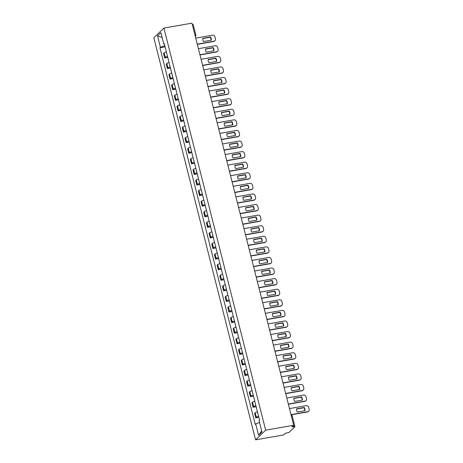 <?xml version="1.0" encoding="UTF-8"?>
<svg xmlns="http://www.w3.org/2000/svg" width="463" height="463" viewBox="0 0 463 463"><rect width="100%" height="100%" fill="white"/><g stroke="black" fill="none" stroke-linecap="round" stroke-linejoin="round"><path stroke-width="0.69" d="M292.234 416.243A1.43 0.295 165.8 0 0 292.292 416.121L294.954 426.643A1.43 0.295 165.8 0 1 294.896 426.759L289.19 432.234A1.43 0.295 165.8 0 1 287.454 432.853L285.399 433.218L283.611 434.925L255.576 439.85L265.658 430.173L163.914 28.075L191.942 23.15L293.692 425.254L265.658 430.173M163.914 28.075L153.832 37.746L255.576 439.85M294.954 426.643A1.43 0.295 165.8 0 0 293.97 426.602L293.64 425.306M293.692 425.254L291.91 426.967L293.97 426.602M192.284 24.487A1.43 0.295 -14.2 0 1 193.204 24.539L195.866 35.055A1.43 0.295 165.8 0 0 194.946 35.009M166.367 51.897A3.287 0.677 165.8 0 0 164.151 52.904L163.537 53.494L164.666 57.968L165.285 57.377A3.287 0.677 -14.2 0 1 167.502 56.376M167.768 57.424L164.666 57.968M169.047 62.482A3.287 0.677 165.8 0 0 166.83 63.489L166.211 64.079L167.346 68.553L167.965 67.963A3.287 0.677 -14.2 0 1 170.181 66.961M170.448 68.009L167.346 68.553M171.727 73.067A3.287 0.677 165.8 0 0 169.51 74.074L168.891 74.665L170.025 79.138L170.639 78.548A3.287 0.677 -14.2 0 1 172.861 77.547M173.127 78.594L170.025 79.138M174.406 83.653A3.287 0.677 165.8 0 0 172.184 84.66L171.57 85.25L172.705 89.724L173.318 89.133A3.287 0.677 -14.2 0 1 175.535 88.132M175.801 89.18L172.705 89.724M177.08 94.238A3.287 0.677 165.8 0 0 174.864 95.245L174.25 95.829L175.384 100.309L175.998 99.719A3.287 0.677 -14.2 0 1 178.214 98.717M178.481 99.765L175.384 100.309M179.76 104.823A3.287 0.677 165.8 0 0 177.543 105.83L176.93 106.415L178.058 110.894L178.677 110.304A3.287 0.677 -14.2 0 1 180.894 109.303M181.16 110.35L178.058 110.894M182.439 115.409A3.287 0.677 165.8 0 0 180.223 116.41L179.603 117L180.738 121.48L181.357 120.889A3.287 0.677 -14.2 0 1 183.574 119.888M183.84 120.936L180.738 121.48M185.119 125.994A3.287 0.677 165.8 0 0 182.902 126.995L182.283 127.585L183.417 132.065L184.031 131.475A3.287 0.677 -14.2 0 1 186.253 130.473M186.52 131.521L183.417 132.065M187.799 136.579A3.287 0.677 165.8 0 0 185.576 137.58L184.963 138.171L186.097 142.65L186.711 142.06A3.287 0.677 -14.2 0 1 188.927 141.059M189.193 142.106L186.097 142.65M190.472 147.165A3.287 0.677 165.8 0 0 188.256 148.166L187.642 148.756L188.777 153.236L189.39 152.645A3.287 0.677 -14.2 0 1 191.607 151.644M191.873 152.692L188.777 153.236M193.152 157.75A3.287 0.677 165.8 0 0 190.935 158.751L190.322 159.341L191.456 163.821L192.07 163.231A3.287 0.677 -14.2 0 1 194.286 162.229M194.553 163.277L191.456 163.821M195.832 168.335A3.287 0.677 165.8 0 0 193.615 169.336L193.002 169.927L194.13 174.406L194.749 173.816A3.287 0.677 -14.2 0 1 196.966 172.809M197.232 173.862L194.13 174.406M198.511 178.921A3.287 0.677 165.8 0 0 196.295 179.922L195.675 180.512L196.81 184.992L197.423 184.401A3.287 0.677 -14.2 0 1 199.646 183.394M199.912 184.448L196.81 184.992M201.191 189.506A3.287 0.677 165.8 0 0 198.968 190.507L198.355 191.097L199.489 195.577L200.103 194.987A3.287 0.677 -14.2 0 1 202.319 193.98M202.586 195.033L199.489 195.577M203.865 200.091A3.287 0.677 165.8 0 0 201.648 201.092L201.035 201.683L202.169 206.162L202.782 205.572A3.287 0.677 -14.2 0 1 204.999 204.565M205.265 205.618L202.169 206.162M206.544 210.677A3.287 0.677 165.8 0 0 204.328 211.678L203.714 212.268L204.849 216.748L205.462 216.157A3.287 0.677 -14.2 0 1 207.679 215.15M207.945 216.204L204.849 216.748M209.224 221.262A3.287 0.677 165.8 0 0 207.007 222.263L206.394 222.853L207.522 227.333L208.142 226.743A3.287 0.677 -14.2 0 1 210.358 225.736M210.624 226.789L207.522 227.333M211.904 231.847A3.287 0.677 165.8 0 0 209.687 232.848L209.068 233.439L210.202 237.918L210.815 237.328A3.287 0.677 -14.2 0 1 213.038 236.321M213.304 237.374L210.202 237.918M214.583 242.433A3.287 0.677 165.8 0 0 212.361 243.434L211.747 244.024L212.882 248.504L213.495 247.913A3.287 0.677 -14.2 0 1 215.712 246.906M215.978 247.96L212.882 248.504M217.257 253.018A3.287 0.677 165.8 0 0 215.04 254.019L214.427 254.609L215.561 259.089L216.175 258.499A3.287 0.677 -14.2 0 1 218.391 257.492M218.658 258.545L215.561 259.089M219.937 263.603A3.287 0.677 165.8 0 0 217.72 264.604L217.106 265.195L218.241 269.674L218.854 269.084A3.287 0.677 -14.2 0 1 221.071 268.077M221.337 269.13L218.241 269.674M222.616 274.189A3.287 0.677 165.8 0 0 220.4 275.19L219.786 275.78L220.915 280.26L221.534 279.669A3.287 0.677 -14.2 0 1 223.751 278.662M224.017 279.716L220.915 280.26M225.296 284.774A3.287 0.677 165.8 0 0 223.079 285.775L222.46 286.365L223.594 290.845L224.208 290.255A3.287 0.677 -14.2 0 1 226.43 289.248M226.696 290.301L223.594 290.845M227.975 295.353A3.287 0.677 165.8 0 0 225.753 296.361L225.14 296.951L226.274 301.43L226.887 300.84A3.287 0.677 -14.2 0 1 229.104 299.833M229.37 300.886L226.274 301.43M230.649 305.939A3.287 0.677 165.8 0 0 228.433 306.946L227.819 307.536L228.954 312.016L229.567 311.425A3.287 0.677 -14.2 0 1 231.784 310.418M232.05 311.472L228.954 312.016M233.329 316.524A3.287 0.677 165.8 0 0 231.112 317.531L230.499 318.122L231.633 322.601L232.247 322.011A3.287 0.677 -14.2 0 1 234.463 321.004M234.729 322.057L231.633 322.601M236.008 327.11A3.287 0.677 165.8 0 0 233.792 328.117L233.178 328.707L234.307 333.186L234.926 332.596A3.287 0.677 -14.2 0 1 237.143 331.589M237.409 332.642L234.307 333.186M238.688 337.695A3.287 0.677 165.8 0 0 236.471 338.702L235.852 339.292L236.987 343.772L237.6 343.181A3.287 0.677 -14.2 0 1 239.822 342.174M240.089 343.228L236.987 343.772M241.368 348.28A3.287 0.677 165.8 0 0 239.145 349.287L238.532 349.878L239.666 354.357L240.28 353.767A3.287 0.677 -14.2 0 1 242.496 352.76M242.762 353.813L239.666 354.357M244.042 358.866A3.287 0.677 165.8 0 0 241.825 359.873L241.211 360.463L242.346 364.942L242.959 364.352A3.287 0.677 -14.2 0 1 245.176 363.345M245.442 364.398L242.346 364.942M246.721 369.451A3.287 0.677 165.8 0 0 244.505 370.458L243.891 371.048L245.025 375.528L245.639 374.937A3.287 0.677 -14.2 0 1 247.855 373.93M248.122 374.984L245.025 375.528M249.401 380.036A3.287 0.677 165.8 0 0 247.184 381.043L246.571 381.634L247.699 386.113L248.318 385.523A3.287 0.677 -14.2 0 1 250.535 384.516M250.801 385.569L247.699 386.113M252.08 390.622A3.287 0.677 165.8 0 0 249.864 391.629L249.244 392.219L250.379 396.698L250.992 396.108A3.287 0.677 -14.2 0 1 253.215 395.101M253.481 396.154L250.379 396.698M254.76 401.207A3.287 0.677 165.8 0 0 252.538 402.214L251.924 402.804L253.058 407.284L253.672 406.693A3.287 0.677 -14.2 0 1 255.889 405.686M256.155 406.74L253.058 407.284M257.434 411.792A3.287 0.677 165.8 0 0 255.217 412.799L254.604 413.39L255.738 417.869L256.352 417.279A3.287 0.677 -14.2 0 1 258.568 416.272M258.834 417.325L255.738 417.869M164.805 45.715L160.406 47.29L157.518 35.894L160.91 32.642L163.792 44.043L164.406 44.141M261.676 430.874L258.58 435.284L261.971 432.031L259.083 420.63L259.558 420.178L164.267 43.586L163.792 44.043M258.58 435.284L255.698 423.882L259.558 422.499M160.406 47.29L159.932 47.747L255.223 424.334L255.698 423.882M165.088 46.838L159.932 47.747M157.518 35.894L162.143 37.532M202.765 38.574L210.219 37.26A4.468 4.115 -133.8 0 1 211.047 40.24M197.261 44.153L213.947 41.219A2.147 1.974 46.2 0 0 214.919 40.732L214.653 40.987A2.147 1.974 -133.8 0 1 213.686 41.473L197.307 44.35M210.48 37.011L202.788 38.36A4.468 4.115 -133.8 0 0 203.593 41.548L211.29 40.2A4.468 4.115 -133.8 0 0 210.48 37.011L210.219 37.26M214.919 40.732A2.147 1.974 46.2 0 0 215.422 38.834L214.925 36.866A2.147 1.974 46.2 0 0 212.419 35.182L195.733 38.111M205.439 49.159L212.899 47.845A4.468 4.115 -133.8 0 1 213.727 50.826M199.941 54.738L216.626 51.804A2.147 1.974 46.2 0 0 217.593 51.318L217.332 51.572A2.147 1.974 -133.8 0 1 216.36 52.059L199.987 54.935M213.159 47.596L205.462 48.945A4.468 4.115 -133.8 0 0 206.272 52.134L213.964 50.785A4.468 4.115 -133.8 0 0 213.159 47.596L212.899 47.845M217.593 51.318A2.147 1.974 46.2 0 0 218.102 49.419L217.604 47.452A2.147 1.974 46.2 0 0 215.098 45.768L198.407 48.696M208.119 59.744L215.573 58.431A4.468 4.115 -133.8 0 1 216.406 61.411M202.615 65.324L219.3 62.389A2.147 1.974 46.2 0 0 220.272 61.903L220.012 62.158A2.147 1.974 -133.8 0 1 219.04 62.644L202.667 65.52M215.839 58.182L208.142 59.53A4.468 4.115 -133.8 0 0 208.952 62.719L216.643 61.371A4.468 4.115 -133.8 0 0 215.839 58.182L215.573 58.431M220.272 61.903A2.147 1.974 46.2 0 0 220.782 60.005L220.284 58.037A2.147 1.974 46.2 0 0 217.772 56.353L201.087 59.281M210.798 70.33L218.252 69.016A4.468 4.115 -133.8 0 1 219.086 71.996M205.294 75.909L221.98 72.975A2.147 1.974 46.2 0 0 222.952 72.488L222.691 72.743A2.147 1.974 -133.8 0 1 221.719 73.229L205.346 76.106M218.519 68.767L210.821 70.116A4.468 4.115 -133.8 0 0 211.626 73.304L219.323 71.956A4.468 4.115 -133.8 0 0 218.519 68.767L218.252 69.016M222.952 72.488A2.147 1.974 46.2 0 0 223.461 70.59L222.963 68.622A2.147 1.974 46.2 0 0 220.452 66.938L203.766 69.867M213.478 80.915L220.932 79.601A4.468 4.115 -133.8 0 1 221.76 82.582M207.974 86.494L224.659 83.56A2.147 1.974 46.2 0 0 225.631 83.074L225.365 83.328A2.147 1.974 -133.8 0 1 224.399 83.815L208.026 86.691M221.192 79.352L213.501 80.701A4.468 4.115 -133.8 0 0 214.305 83.89L222.003 82.541A4.468 4.115 -133.8 0 0 221.192 79.352L220.932 79.601M225.631 83.074A2.147 1.974 46.2 0 0 226.135 81.175L225.637 79.208A2.147 1.974 46.2 0 0 223.131 77.524L206.446 80.452M216.157 91.5L223.612 90.187A4.468 4.115 -133.8 0 1 224.439 93.167M210.653 97.08L227.339 94.145A2.147 1.974 46.2 0 0 228.311 93.659L228.045 93.914A2.147 1.974 -133.8 0 1 227.078 94.4L210.7 97.276M223.872 89.938L216.18 91.286A4.468 4.115 -133.8 0 0 216.985 94.475L224.682 93.127A4.468 4.115 -133.8 0 0 223.872 89.938L223.612 90.187M228.311 93.659A2.147 1.974 46.2 0 0 228.815 91.761L228.317 89.793A2.147 1.974 46.2 0 0 225.811 88.109L209.126 91.037M218.831 102.086L226.291 100.772A4.468 4.115 -133.8 0 1 227.119 103.753M213.333 107.665L230.018 104.731A2.147 1.974 46.2 0 0 230.985 104.244L230.724 104.499A2.147 1.974 -133.8 0 1 229.752 104.985L213.379 107.862M226.552 100.523L218.854 101.872A4.468 4.115 -133.8 0 0 219.665 105.06L227.356 103.712A4.468 4.115 -133.8 0 0 226.552 100.523L226.291 100.772M230.985 104.244A2.147 1.974 46.2 0 0 231.494 102.346L230.996 100.378A2.147 1.974 46.2 0 0 228.49 98.694L211.805 101.623M221.511 112.665L228.965 111.357A4.468 4.115 -133.8 0 1 229.798 114.338M216.007 118.25L232.692 115.316A2.147 1.974 46.2 0 0 233.665 114.83L233.404 115.084A2.147 1.974 -133.8 0 1 232.432 115.571L216.059 118.447M229.231 111.108L221.534 112.457A4.468 4.115 -133.8 0 0 222.344 115.646L230.036 114.297A4.468 4.115 -133.8 0 0 229.231 111.108L228.965 111.357M233.665 114.83A2.147 1.974 46.2 0 0 234.174 112.931L233.676 110.964A2.147 1.974 46.2 0 0 231.164 109.28L214.479 112.208M224.19 123.251L231.645 121.943A4.468 4.115 -133.8 0 1 232.478 124.923M218.686 128.836L235.372 125.901A2.147 1.974 46.2 0 0 236.344 125.415L236.084 125.67A2.147 1.974 -133.8 0 1 235.111 126.156L218.739 129.032M231.911 121.694L224.214 123.042A4.468 4.115 -133.8 0 0 225.018 126.231L232.715 124.883A4.468 4.115 -133.8 0 0 231.911 121.694L231.645 121.943M236.344 125.415A2.147 1.974 46.2 0 0 236.853 123.517L236.356 121.549A2.147 1.974 46.2 0 0 233.844 119.865L217.159 122.793M226.87 133.836L234.324 132.528A4.468 4.115 -133.8 0 1 235.152 135.509M221.366 139.421L238.051 136.487A2.147 1.974 46.2 0 0 239.024 136L238.758 136.255A2.147 1.974 -133.8 0 1 237.791 136.741L221.418 139.618M234.585 132.279L226.893 133.628A4.468 4.115 -133.8 0 0 227.698 136.816L235.395 135.468A4.468 4.115 -133.8 0 0 234.585 132.279L234.324 132.528M239.024 136A2.147 1.974 46.2 0 0 239.527 134.102L239.03 132.134A2.147 1.974 46.2 0 0 236.524 130.45L219.838 133.379M229.55 144.421L237.004 143.113A4.468 4.115 -133.8 0 1 237.832 146.094M224.046 150.006L240.731 147.072A2.147 1.974 46.2 0 0 241.703 146.586L241.437 146.84A2.147 1.974 -133.8 0 1 240.471 147.327L224.092 150.203M237.264 142.864L229.573 144.213A4.468 4.115 -133.8 0 0 230.377 147.402L238.075 146.053A4.468 4.115 -133.8 0 0 237.264 142.864L237.004 143.113M241.703 146.586A2.147 1.974 46.2 0 0 242.207 144.688L241.709 142.72A2.147 1.974 46.2 0 0 239.203 141.036L222.518 143.964M232.223 155.007L239.684 153.699A4.468 4.115 -133.8 0 1 240.511 156.679M226.725 160.592L243.411 157.657A2.147 1.974 46.2 0 0 244.377 157.171L244.117 157.426A2.147 1.974 -133.8 0 1 243.144 157.912L226.772 160.788M239.944 153.45L232.247 154.798A4.468 4.115 -133.8 0 0 233.057 157.987L240.748 156.639A4.468 4.115 -133.8 0 0 239.944 153.45L239.684 153.699M244.377 157.171A2.147 1.974 46.2 0 0 244.886 155.273L244.389 153.305A2.147 1.974 46.2 0 0 241.883 151.621L225.197 154.549M234.903 165.592L242.357 164.284A4.468 4.115 -133.8 0 1 243.191 167.265M229.399 171.177L246.09 168.243A2.147 1.974 46.2 0 0 247.057 167.756L246.796 168.005A2.147 1.974 -133.8 0 1 245.824 168.497L229.451 171.374M242.624 164.035L234.926 165.384A4.468 4.115 -133.8 0 0 235.736 168.573L243.428 167.224A4.468 4.115 -133.8 0 0 242.624 164.035L242.357 164.284M247.057 167.756A2.147 1.974 46.2 0 0 247.566 165.858L247.068 163.89A2.147 1.974 46.2 0 0 244.557 162.206L227.871 165.135M237.583 176.177L245.037 174.869A4.468 4.115 -133.8 0 1 245.87 177.85M232.079 181.762L248.764 178.828A2.147 1.974 46.2 0 0 249.736 178.342L249.476 178.591A2.147 1.974 -133.8 0 1 248.504 179.083L232.131 181.959M245.303 174.62L237.606 175.969A4.468 4.115 -133.8 0 0 238.41 179.158L246.108 177.809A4.468 4.115 -133.8 0 0 245.303 174.62L245.037 174.869M249.736 178.342A2.147 1.974 46.2 0 0 250.246 176.444L249.748 174.476A2.147 1.974 46.2 0 0 247.236 172.792L230.551 175.72M240.262 186.763L247.717 185.455A4.468 4.115 -133.8 0 1 248.544 188.435M234.758 192.348L251.444 189.413A2.147 1.974 46.2 0 0 252.416 188.927L252.15 189.176A2.147 1.974 -133.8 0 1 251.183 189.668L234.81 192.544M247.977 185.206L240.285 186.554A4.468 4.115 -133.8 0 0 241.09 189.743L248.787 188.395A4.468 4.115 -133.8 0 0 247.977 185.206L247.717 185.455M252.416 188.927A2.147 1.974 46.2 0 0 252.92 187.029L252.422 185.061A2.147 1.974 46.2 0 0 249.916 183.377L233.23 186.305M242.942 197.348L250.396 196.04A4.468 4.115 -133.8 0 1 251.224 199.021M237.438 202.927L254.123 199.999A2.147 1.974 46.2 0 0 255.096 199.512L254.829 199.761A2.147 1.974 -133.8 0 1 253.863 200.253L237.484 203.124M250.657 195.791L242.965 197.14A4.468 4.115 -133.8 0 0 243.769 200.329L251.467 198.98A4.468 4.115 -133.8 0 0 250.657 195.791L250.396 196.04M255.096 199.512A2.147 1.974 46.2 0 0 255.599 197.614L255.101 195.646A2.147 1.974 46.2 0 0 252.595 193.962L235.91 196.891M245.616 207.933L253.076 206.625A4.468 4.115 -133.8 0 1 253.903 209.606M240.118 213.512L256.803 210.584A2.147 1.974 46.2 0 0 257.769 210.098L257.509 210.347A2.147 1.974 -133.8 0 1 256.537 210.839L240.164 213.709M253.336 206.376L245.639 207.725A4.468 4.115 -133.8 0 0 246.449 210.914L254.141 209.565A4.468 4.115 -133.8 0 0 253.336 206.376L253.076 206.625M257.769 210.098A2.147 1.974 46.2 0 0 258.279 208.2L257.781 206.232A2.147 1.974 46.2 0 0 255.275 204.548L238.59 207.476M248.295 218.519L255.75 217.211A4.468 4.115 -133.8 0 1 256.583 220.191M242.791 224.098L259.483 221.169A2.147 1.974 46.2 0 0 260.449 220.683L260.189 220.932A2.147 1.974 -133.8 0 1 259.216 221.424L242.844 224.295M256.016 216.962L248.318 218.31A4.468 4.115 -133.8 0 0 249.129 221.499L256.82 220.151A4.468 4.115 -133.8 0 0 256.016 216.962L255.75 217.211M260.449 220.683A2.147 1.974 46.2 0 0 260.958 218.785L260.461 216.817A2.147 1.974 46.2 0 0 257.949 215.133L241.264 218.061M250.975 229.104L258.429 227.796A4.468 4.115 -133.8 0 1 259.263 230.777M245.471 234.683L262.156 231.755A2.147 1.974 46.2 0 0 263.129 231.269L262.868 231.517A2.147 1.974 -133.8 0 1 261.896 232.009L245.523 234.88M258.695 227.547L250.998 228.896A4.468 4.115 -133.8 0 0 251.803 232.085L259.5 230.736A4.468 4.115 -133.8 0 0 258.695 227.547L258.429 227.796M263.129 231.269A2.147 1.974 46.2 0 0 263.638 229.37L263.14 227.402A2.147 1.974 46.2 0 0 260.628 225.718L243.943 228.647M253.655 239.689L261.109 238.381A4.468 4.115 -133.8 0 1 261.936 241.362M248.151 245.268L264.836 242.34A2.147 1.974 46.2 0 0 265.808 241.854L265.548 242.103A2.147 1.974 -133.8 0 1 264.576 242.595L248.203 245.465M261.369 238.132L253.678 239.481A4.468 4.115 -133.8 0 0 254.482 242.67L262.18 241.321A4.468 4.115 -133.8 0 0 261.369 238.132L261.109 238.381M265.808 241.854A2.147 1.974 46.2 0 0 266.312 239.956L265.814 237.988A2.147 1.974 46.2 0 0 263.308 236.304L246.623 239.232M256.334 250.275L263.788 248.967A4.468 4.115 -133.8 0 1 264.616 251.947M250.83 255.854L267.516 252.925A2.147 1.974 46.2 0 0 268.488 252.439L268.222 252.688A2.147 1.974 -133.8 0 1 267.255 253.18L250.877 256.051M264.049 248.718L256.357 250.066A4.468 4.115 -133.8 0 0 257.162 253.255L264.859 251.907A4.468 4.115 -133.8 0 0 264.049 248.718L263.788 248.967M268.488 252.439A2.147 1.974 46.2 0 0 268.991 250.541L268.494 248.573A2.147 1.974 46.2 0 0 265.988 246.889L249.302 249.817M259.014 260.86L266.468 259.552A4.468 4.115 -133.8 0 1 267.296 262.533M253.51 266.439L270.195 263.511A2.147 1.974 46.2 0 0 271.162 263.025L270.901 263.273A2.147 1.974 -133.8 0 1 269.929 263.765L253.556 266.636M266.729 259.303L259.031 260.652A4.468 4.115 -133.8 0 0 259.841 263.841L267.533 262.492A4.468 4.115 -133.8 0 0 266.729 259.303L266.468 259.552M271.162 263.025A2.147 1.974 46.2 0 0 271.671 261.126L271.173 259.158A2.147 1.974 46.2 0 0 268.667 257.474L251.982 260.403M261.688 271.445L269.148 270.137A4.468 4.115 -133.8 0 1 269.975 273.118M256.184 277.024L272.875 274.096A2.147 1.974 46.2 0 0 273.841 273.61L273.581 273.859A2.147 1.974 -133.8 0 1 272.609 274.351L256.236 277.221M269.408 269.888L261.711 271.237A4.468 4.115 -133.8 0 0 262.521 274.426L270.213 273.077A4.468 4.115 -133.8 0 0 269.408 269.888L269.148 270.137M273.841 273.61A2.147 1.974 46.2 0 0 274.351 271.712L273.853 269.744A2.147 1.974 46.2 0 0 271.347 268.06L254.656 270.988M264.367 282.031L271.822 280.723A4.468 4.115 -133.8 0 1 272.655 283.703M258.863 287.61L275.549 284.681A2.147 1.974 46.2 0 0 276.521 284.195L276.261 284.444A2.147 1.974 -133.8 0 1 275.288 284.936L258.915 287.807M272.088 280.474L264.39 281.822A4.468 4.115 -133.8 0 0 265.201 285.011L272.892 283.663A4.468 4.115 -133.8 0 0 272.088 280.474L271.822 280.723M276.521 284.195A2.147 1.974 46.2 0 0 277.03 282.297L276.533 280.329A2.147 1.974 46.2 0 0 274.021 278.645L257.335 281.573M267.047 292.616L274.501 291.308A4.468 4.115 -133.8 0 1 275.335 294.289M261.543 298.195L278.228 295.267A2.147 1.974 46.2 0 0 279.201 294.781L278.94 295.029A2.147 1.974 -133.8 0 1 277.968 295.521L261.595 298.392M274.762 291.059L267.07 292.408A4.468 4.115 -133.8 0 0 267.874 295.597L275.572 294.248A4.468 4.115 -133.8 0 0 274.762 291.059L274.501 291.308M279.201 294.781A2.147 1.974 46.2 0 0 279.71 292.882L279.206 290.914A2.147 1.974 46.2 0 0 276.7 289.23L260.015 292.159M269.726 303.201L277.181 301.893A4.468 4.115 -133.8 0 1 278.008 304.874M264.223 308.78L280.908 305.852A2.147 1.974 46.2 0 0 281.88 305.366L281.614 305.615A2.147 1.974 -133.8 0 1 280.647 306.107L264.269 308.977M277.441 301.644L269.75 302.993A4.468 4.115 -133.8 0 0 270.554 306.182L278.251 304.833A4.468 4.115 -133.8 0 0 277.441 301.644L277.181 301.893M281.88 305.366A2.147 1.974 46.2 0 0 282.384 303.468L281.886 301.5A2.147 1.974 46.2 0 0 279.38 299.816L262.695 302.744M272.406 313.787L279.86 312.479A4.468 4.115 -133.8 0 1 280.688 315.459M266.902 319.366L283.587 316.437A2.147 1.974 46.2 0 0 284.554 315.951L284.294 316.2A2.147 1.974 -133.8 0 1 283.321 316.692L266.948 319.563M280.121 312.23L272.423 313.578A4.468 4.115 -133.8 0 0 273.234 316.767L280.925 315.419A4.468 4.115 -133.8 0 0 280.121 312.23L279.86 312.479M284.554 315.951A2.147 1.974 46.2 0 0 285.063 314.053L284.566 312.085A2.147 1.974 46.2 0 0 282.06 310.401L265.374 313.329M275.08 324.372L282.54 323.064A4.468 4.115 -133.8 0 1 283.368 326.045M269.576 329.951L286.267 327.023A2.147 1.974 46.2 0 0 287.234 326.537L286.973 326.785A2.147 1.974 -133.8 0 1 286.001 327.272L269.628 330.148M282.8 322.809L275.103 324.164A4.468 4.115 -133.8 0 0 275.913 327.353L283.605 326.004A4.468 4.115 -133.8 0 0 282.8 322.809L282.54 323.064M287.234 326.537A2.147 1.974 46.2 0 0 287.743 324.638L287.245 322.67A2.147 1.974 46.2 0 0 284.739 320.986L268.048 323.915M277.759 334.957L285.214 333.649A4.468 4.115 -133.8 0 1 286.047 336.63M272.256 340.536L288.941 337.608A2.147 1.974 46.2 0 0 289.913 337.122L289.653 337.371A2.147 1.974 -133.8 0 1 288.68 337.857L272.308 340.733M285.48 333.395L277.783 334.749A4.468 4.115 -133.8 0 0 278.593 337.938L286.284 336.589A4.468 4.115 -133.8 0 0 285.48 333.395L285.214 333.649M289.913 337.122A2.147 1.974 46.2 0 0 290.423 335.224L289.925 333.256A2.147 1.974 46.2 0 0 287.413 331.572L270.728 334.5M280.439 345.543L287.893 344.235A4.468 4.115 -133.8 0 1 288.727 347.215M274.935 351.122L291.621 348.193A2.147 1.974 46.2 0 0 292.593 347.707L292.332 347.956A2.147 1.974 -133.8 0 1 291.36 348.442L274.987 351.319M288.154 343.98L280.462 345.334A4.468 4.115 -133.8 0 0 281.267 348.523L288.964 347.175A4.468 4.115 -133.8 0 0 288.154 343.98L287.893 344.235M292.593 347.707A2.147 1.974 46.2 0 0 293.102 345.809L292.599 343.841A2.147 1.974 46.2 0 0 290.093 342.157L273.407 345.085M283.119 356.128L290.573 354.82A4.468 4.115 -133.8 0 1 291.401 357.801M277.615 361.707L294.3 358.779A2.147 1.974 46.2 0 0 295.272 358.293L295.006 358.541A2.147 1.974 -133.8 0 1 294.04 359.028L277.661 361.904M290.833 354.565L283.142 355.92A4.468 4.115 -133.8 0 0 283.946 359.109L291.644 357.754A4.468 4.115 -133.8 0 0 290.833 354.565L290.573 354.82M295.272 358.293A2.147 1.974 46.2 0 0 295.776 356.394L295.278 354.426A2.147 1.974 46.2 0 0 292.772 352.742L276.087 355.671M285.798 366.713L293.253 365.405A4.468 4.115 -133.8 0 1 294.08 368.386M280.294 372.293L296.98 369.364A2.147 1.974 46.2 0 0 297.946 368.878L297.686 369.127A2.147 1.974 -133.8 0 1 296.714 369.613L280.341 372.489M293.513 365.151L285.821 366.505A4.468 4.115 -133.8 0 0 286.626 369.694L294.318 368.34A4.468 4.115 -133.8 0 0 293.513 365.151L293.253 365.405M297.946 368.878A2.147 1.974 46.2 0 0 298.456 366.98L297.958 365.012A2.147 1.974 46.2 0 0 295.452 363.328L278.767 366.256M288.472 377.299L295.932 375.991A4.468 4.115 -133.8 0 1 296.76 378.971M282.968 382.878L299.659 379.949A2.147 1.974 46.2 0 0 300.626 379.463L300.365 379.712A2.147 1.974 -133.8 0 1 299.393 380.198L283.02 383.075M296.193 375.736L288.495 377.09A4.468 4.115 -133.8 0 0 289.306 380.279L296.997 378.925A4.468 4.115 -133.8 0 0 296.193 375.736L295.932 375.991M300.626 379.463A2.147 1.974 46.2 0 0 301.135 377.565L300.637 375.597A2.147 1.974 46.2 0 0 298.131 373.907L281.44 376.841M291.152 387.884L298.606 386.576A4.468 4.115 -133.8 0 1 299.439 389.557M285.648 393.463L302.333 390.535A2.147 1.974 46.2 0 0 303.306 390.049L303.045 390.297A2.147 1.974 -133.8 0 1 302.073 390.784L285.7 393.66M298.872 386.321L291.175 387.676A4.468 4.115 -133.8 0 0 291.985 390.865L299.677 389.51A4.468 4.115 -133.8 0 0 298.872 386.321L298.606 386.576M303.306 390.049A2.147 1.974 46.2 0 0 303.815 388.15L303.317 386.183A2.147 1.974 46.2 0 0 300.805 384.493L284.12 387.427M293.831 398.469L301.286 397.161A4.468 4.115 -133.8 0 1 302.119 400.142M288.327 404.049L305.013 401.12A2.147 1.974 46.2 0 0 305.985 400.634L305.725 400.883A2.147 1.974 -133.8 0 1 304.752 401.369L288.38 404.245M301.546 396.907L293.855 398.261A4.468 4.115 -133.8 0 0 294.659 401.45L302.356 400.096A4.468 4.115 -133.8 0 0 301.546 396.907L301.286 397.161M305.985 400.634A2.147 1.974 46.2 0 0 306.494 398.736L305.997 396.768A2.147 1.974 46.2 0 0 303.485 395.078L286.8 398.012M296.511 409.055L303.965 407.747A4.468 4.115 -133.8 0 1 304.793 410.727M291.007 414.634L307.692 411.705A2.147 1.974 46.2 0 0 308.665 411.219L308.399 411.468A2.147 1.974 -133.8 0 1 307.432 411.954L291.053 414.831M304.226 407.492L296.534 408.846A4.468 4.115 -133.8 0 0 297.339 412.035L305.036 410.681A4.468 4.115 -133.8 0 0 304.226 407.492L303.965 407.747M308.665 411.219A2.147 1.974 46.2 0 0 309.168 409.321L308.671 407.353A2.147 1.974 46.2 0 0 306.165 405.663L289.479 408.597M253.672 406.693L252.538 402.214M250.992 396.108L249.864 391.629M248.318 385.523L247.184 381.043M245.639 374.937L244.505 370.458M242.959 364.352L241.825 359.873M240.28 353.767L239.145 349.287M237.6 343.181L236.471 338.702M234.926 332.596L233.792 328.117M232.247 322.011L231.112 317.531M229.567 311.425L228.433 306.946M226.887 300.84L225.753 296.361M224.208 290.255L223.079 285.775M221.534 279.669L220.4 275.19M218.854 269.084L217.72 264.604M216.175 258.499L215.04 254.019M213.495 247.913L212.361 243.434M210.815 237.328L209.687 232.848M208.142 226.743L207.007 222.263M205.462 216.157L204.328 211.678M202.782 205.572L201.648 201.092M200.103 194.987L198.968 190.507M197.423 184.401L196.295 179.922M194.749 173.816L193.615 169.336M192.07 163.231L190.935 158.751M189.39 152.645L188.256 148.166M186.711 142.06L185.576 137.58M184.031 131.475L182.902 126.995M181.357 120.889L180.223 116.41M178.677 110.304L177.543 105.83M175.998 99.719L174.864 95.245M173.318 89.133L172.184 84.66M170.639 78.548L169.51 74.074M167.965 67.963L166.83 63.489M165.285 57.377L164.151 52.904M256.352 417.279L255.217 412.799M291.111 415.056A1.43 1.43 0 0 1 292.292 416.121A1.43 0.295 165.8 0 0 291.372 416.075M195.808 35.171A1.43 0.295 165.8 0 0 195.866 35.055A1.43 1.43 0 0 1 195.467 36.438A1.43 1.314 -133.8 0 1 195.334 36.548L195.467 36.438"/></g></svg>
